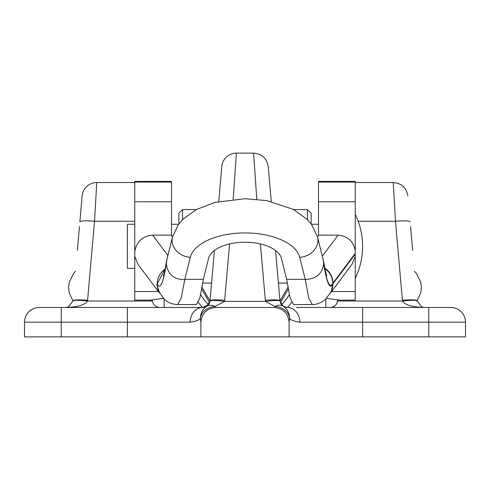 <?xml version="1.0" encoding="UTF-8"?>
<svg xmlns="http://www.w3.org/2000/svg" width="490" height="490" viewBox="0 0 490 490"><rect width="100%" height="100%" fill="white"/><g stroke="black" fill="none" stroke-linecap="round" stroke-linejoin="round"><path stroke-width="0.73" d="M61.25 336.875L127.4 336.875L127.4 322.175L61.25 322.175L61.25 336.875L24.5 336.875L24.5 322.175A14.7 14.7 0 0 1 39.2 307.475L202.713 307.475L206.798 306.232L209.989 301.148A14.7 1.776 8 0 1 224.549 301.399L214.975 306.483L215.478 307.475L274.523 307.475L275.025 306.483L265.451 301.399L260.398 243.94M82.124 195.945A14.7 14.7 0 0 1 96.769 182.525L94.509 221.253A14.7 1.782 -175 0 0 79.87 221.762L82.124 195.945M218.718 201.531L221.774 166.545A14.7 14.7 0 0 1 236.419 153.125L233.191 199.265M287.893 287.379L279.992 301.019L275.57 250.494L280.011 301.148L283.202 306.232L281.444 304.584M209.989 301.148L214.43 250.494L210.008 301.019L202.107 287.379M296.45 307.475L430.22 307.475M274.523 307.475L215.478 307.475L274.523 307.475C283.428 308.492 288.285 313.478 289.1 322.432L289.1 336.875L127.4 336.875M465.5 322.175A14.7 14.7 0 0 0 450.8 307.475A14.7 14.7 0 0 1 465.5 322.175L428.75 322.175L428.75 307.475L450.8 307.475A14.7 14.7 0 0 1 465.5 322.175L465.5 336.875L428.75 336.875L428.75 322.175L362.6 322.175L362.6 336.875L428.75 336.875M208.556 304.578L202.713 307.475L164.15 307.475L164.15 299.157M215.478 307.475C206.59 308.473 201.727 313.459 200.9 322.432L200.9 336.875M362.6 336.875L289.1 336.875M271.282 201.531L268.226 166.545L271.282 201.531M256.809 199.265L253.581 153.125C261.911 153.829 266.793 158.307 268.226 166.545M410.559 226.625L412.647 250.513M337.61 300.125L337.555 300.768L337.61 300.125L355.25 300.125L355.25 256.239L351.979 264.386L330.285 293.308M77.353 250.513L79.441 226.625M159.764 307.475A7.35 7.35 0 0 1 159.464 307.469A7.35 7.35 0 0 0 159.764 307.475C155.734 307.132 153.303 304.976 152.47 301.019L152.39 300.125L134.75 300.125L134.75 181.423L171.5 181.423L171.5 182.06L134.75 182.06M152.445 300.768L152.39 300.125M337.555 300.768L337.53 301.019C336.697 304.976 334.266 307.132 330.236 307.475A7.35 7.35 0 0 0 337.53 301.019L402.48 301.019L395.491 221.253L393.231 182.525L395.491 221.253A14.7 1.782 175 0 1 410.13 221.762M200.9 322.432L200.379 318.451C199.112 320.154 195.706 321.391 190.157 322.175L127.4 322.175L127.4 307.475M283.202 306.232A14.7 9.034 123.8 0 0 275.025 306.483A14.7 11.907 -170.5 0 1 289.621 318.451A14.7 14.547 123.8 0 0 283.202 306.232L287.287 307.475A14.7 12.55 90 0 1 299.843 322.175C294.294 321.391 290.889 320.154 289.621 318.451L289.1 322.432M209.996 301.087L209.383 303.206M209.365 303.243L208.575 304.56M284.684 306.997L287.287 307.475L284.555 306.948M281.425 304.56L280.623 303.218M134.75 221.253L94.509 221.253L87.52 301.019C85.021 304.976 77.726 307.132 65.636 307.475L68.239 306.997L72.918 301.123M402.523 301.326L402.4 300.254A14.7 1.782 175 0 1 417.045 300.768L421.761 306.997L424.365 307.475C412.274 307.132 404.979 304.976 402.48 301.019A14.7 1.776 173 0 1 417.07 301.019M24.5 322.175A14.7 14.7 0 0 1 39.2 307.475A14.7 14.7 0 0 0 24.5 322.175L61.25 322.175L61.25 307.475M205.316 306.997L202.713 307.475A14.7 12.55 90 0 0 190.157 322.175M200.379 318.451A14.7 14.547 -123.8 0 1 206.798 306.232A14.7 9.034 56.2 0 1 214.975 306.483A14.7 11.907 -9.5 0 0 200.379 318.451M424.365 307.475A7.35 7.35 0 0 1 421.761 306.997A7.35 7.35 0 0 0 424.365 307.475L421.761 306.997M279.968 300.768A14.7 1.782 175 0 0 265.323 300.254L265.402 301.019M280.011 301.148A14.7 1.776 172 0 0 265.451 301.399L224.549 301.399L224.677 300.254A14.7 1.782 5 0 0 210.032 300.768M87.6 300.254A14.7 1.782 -175 0 0 72.955 300.768M152.47 301.019L87.52 301.019A14.7 1.776 -173 0 0 72.93 301.019M355.25 254.09L355.25 253.367L332.973 283.073L332.973 283.796L355.25 254.09L355.25 256.239M318.5 182.06L355.25 182.06L355.25 181.423L318.5 181.423L318.5 235.592L317.496 236.927M318.5 235.12L338.112 235.12C347.692 236.015 353.4 241.239 355.25 250.794L355.25 253.367M355.25 182.06L355.25 250.794M323.725 263.087L323.725 263.724C326.738 283.116 329.764 289.909 332.808 284.096L332.808 283.361C329.782 289.198 326.75 282.436 323.725 263.087L323.688 263.877C322.285 273.757 316.148 278.963 305.276 279.496L308.755 298.141L312.265 304.572L293.657 304.572L290.16 298.159L286.656 279.38L281.462 258.487A36.75 18.577 180 0 0 245 242.232A36.75 18.577 180 0 0 208.538 258.487L203.344 279.38L199.84 298.159L196.343 304.566L177.662 304.572L181.141 298.257L184.828 279.38L203.344 279.38M157.112 283.93L157.112 283.998C160.163 290.16 163.219 283.422 166.275 263.792L166.275 263.724C163.244 283.159 160.218 289.945 157.192 284.096L165.191 268.624M305.276 279.496L299.696 257.33A55.125 27.863 180 0 0 245 232.94A55.125 27.863 180 0 0 190.304 257.33L184.828 279.38M172.505 236.927L171.5 235.592L171.5 182.06M159.605 293.167L138.021 264.386L134.75 256.239L134.75 251.517C136.643 241.546 142.602 236.082 152.629 235.12L171.5 235.12M332.888 283.93L331.203 291.495M166.275 263.724L166.992 259.094A18.375 15.729 14 0 0 166.594 262.364L166.312 263.154M159.673 293.185L156.812 284.757L157.076 283.863M166.275 263.792L166.594 262.364M323.719 263.02L323.008 259.094A18.375 15.729 -14 0 1 323.406 262.364L323.639 263.314L323.406 262.364M166.306 263.926C167.739 274.363 173.846 279.588 184.638 279.594M156.812 284.757L157.112 283.998A18.302 17.965 -24.7 0 0 158.729 291.409L164.45 299.433C167.776 302.6 172.18 304.308 177.662 304.572M355.25 278.357A73.5 73.5 0 0 0 355.25 214.283M134.75 224.267L127.4 224.267L127.4 268.367L134.75 268.367M201.788 289.198L209.597 302.691M280.403 302.691L288.212 289.198M200.698 294.692A51.377 51.211 0 0 0 208.458 304.707A51.377 51.211 0 0 1 200.698 294.692M281.542 304.707A51.377 51.211 0 0 0 289.302 294.692A51.377 51.211 180 0 1 281.542 304.707M178.85 223.532L178.85 213.352M311.15 213.352L311.15 223.532M229.602 243.94L224.598 301.019M87.557 300.701L87.594 300.315M358.19 221.253L395.491 221.253M362.6 307.475L362.6 322.175L299.843 322.175M337.53 301.019A7.35 7.35 0 0 1 330.236 307.475M322.291 256.215L338.112 235.12M286.656 279.38L305.172 279.38M152.629 235.12L167.892 255.474M318.5 201.757L355.25 201.757M171.5 201.757L134.75 201.757M332.808 284.096A18.375 18.057 25.5 0 1 331.075 291.777A18.375 18.057 25.5 0 1 331.075 291.783L325.513 299.427C318.843 304.903 312.302 304.743 312.265 304.572M324.852 268.214A17.64 17.254 -143.1 0 1 332.973 283.073L332.888 283.202A17.64 17.334 -154.4 0 0 324.913 268.532M157.192 284.096A18.375 18.057 -25.5 0 1 165.093 269.102M166.992 259.094L172.474 237.044A18.375 15.729 14 0 0 172.076 240.321A18.375 15.729 14 0 0 190.304 257.33M172.474 237.044L178.366 224.573L182.819 219.379L196.478 209.493L215.086 202.407L245.061 198.713L266.872 200.637L293.339 209.401L307.218 219.416L311.683 224.641L317.526 237.044A18.375 15.729 166 0 1 317.924 240.321A18.375 15.729 -14 0 1 299.696 257.33M332.808 283.361A17.64 17.334 -154.4 0 0 324.968 268.79M325.85 307.475L325.85 299.114M178.85 213.242L182.525 209.567L182.525 219.673M307.475 219.673L307.475 209.567L311.15 213.242M236.419 153.125L253.581 153.125M96.769 182.525L134.75 182.525M355.25 182.525L393.231 182.525C401.561 183.229 406.443 187.707 407.876 195.945M68.239 306.997L65.636 307.475M331.626 291.519L355.25 291.519M158.374 291.519L134.75 291.519M166.484 261.341C164.916 270.278 163.868 275.184 163.329 276.06M317.526 237.044L323.008 259.094M326.72 275.594C326.175 274.614 325.164 270.045 323.706 261.893M318.5 224.267L311.413 224.267M178.587 224.267L171.5 224.267M417.051 300.866L420.775 292.824L421.4 287.544L420.775 282.264L416.365 273.334L414.46 271.24M72.949 300.866L69.225 292.824L68.6 287.544L69.225 282.264L73.635 273.334L75.54 271.24M339.784 300.125L326.622 298.349M150.216 300.125L163.342 298.355M198.334 302.483L202.358 307.475M287.642 307.475L291.666 302.483M182.525 209.567L196.343 209.567M293.657 209.567L307.475 209.567M202.799 283.067L211.582 283.067M278.418 283.067L287.201 283.067"/></g></svg>
